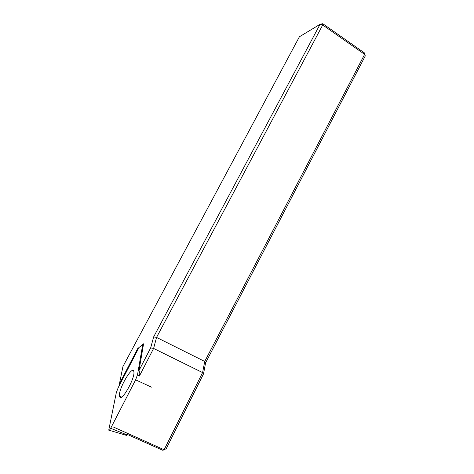 <?xml version="1.0" encoding="UTF-8"?>
<svg xmlns="http://www.w3.org/2000/svg" width="474" height="474" viewBox="0 0 474 474"><rect width="100%" height="100%" fill="white"/><g stroke="black" fill="none" stroke-linecap="round" stroke-linejoin="round"><path stroke-width="0.71" d="M113.209 426.938L164.128 449.743L162.795 450.3L127.358 434.451M203.5 373.927L202.594 372.594L204.727 361.455L364.625 54.35L322.699 24.992L320.057 24.316L322.764 23.7L364.553 52.993L365.27 55.956L205.621 362.758L203.5 373.927L166.267 448.653L164.128 449.743L202.594 372.594L153.606 348.437L139.392 376.054L139.86 373.69L139.018 370.502L150.667 347.898L153.665 336.854L320.057 24.316L299.402 36.771L122.938 366.532L119.448 383.762L137.697 348.586L143.575 343.81L139.018 370.502M205.621 362.758L204.727 361.455L156.544 337.411L153.606 348.437L150.667 347.898M322.764 23.7L322.699 24.992L156.544 337.411L153.665 336.854M137.697 348.586L138.319 348.834M119.448 383.762L119.632 384.876M364.553 52.993L365.27 55.956M139.001 347.525L118.227 387.59L116.337 392.531L108.747 430.125C109.032 430.7 109.678 430.084 110.679 428.283L135.623 379.858L137.531 374.679L142.733 344.497M110.679 428.283L127.109 434.931L127.844 433.491M151.49 387.128L135.623 379.858M137.531 374.679L139.427 375.835M127.109 434.931L126.594 435.422M119.839 397.034C122.138 401.413 135.303 377.683 133.864 371.782C133.004 363.89 118.091 389.184 119.501 396.104L119.839 397.034M139.392 376.054L139.848 373.37M126.653 435.428L109.233 430.274M121.575 397.064L119.501 396.104"/></g></svg>
